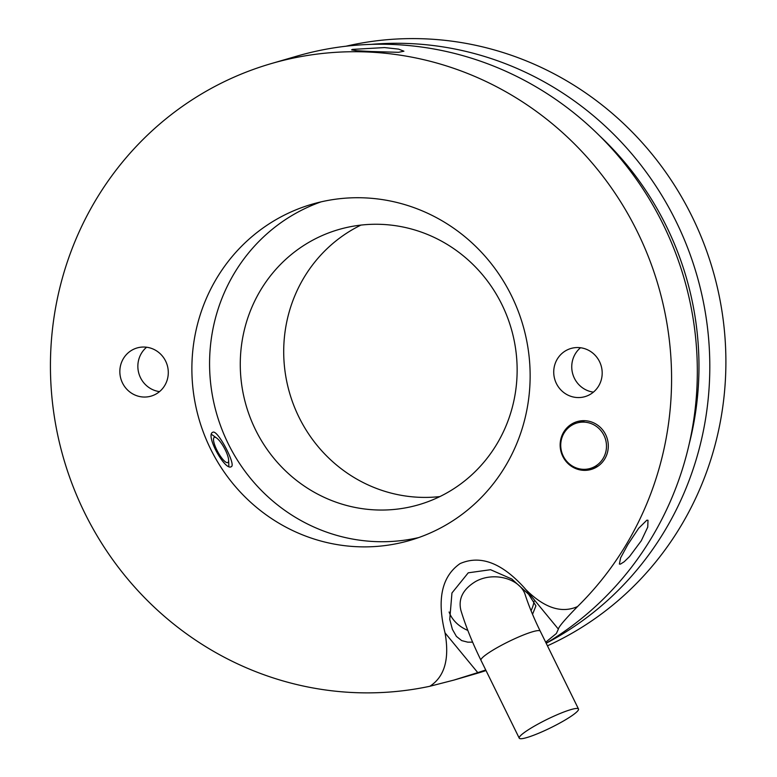 <?xml version="1.0" encoding="UTF-8"?>
<svg xmlns="http://www.w3.org/2000/svg" width="777" height="777" viewBox="0 0 777 777"><rect width="100%" height="100%" fill="white"/><g stroke="black" fill="none" stroke-linecap="round" stroke-linejoin="round"><path stroke-width="1.17" d="M551.689 717.181A33.023 4.565 -26.2 0 1 578.506 709.022A33.023 4.565 -26.2 0 1 550.883 727.68A33.023 4.565 -26.2 0 1 519.23 738.15A33.023 4.565 -26.2 0 1 551.689 717.181M216.55 437.966A14.326 3.778 -118.4 0 1 216.637 438.024A14.326 3.778 -118.4 0 1 224.388 448.193A14.326 3.778 -118.4 0 1 228.632 460.246A14.326 3.778 -118.4 0 1 219.299 454.458A14.326 3.778 -118.4 0 1 214.462 437.296A14.326 3.778 -118.4 0 1 216.55 437.966M211.548 434.469A19.522 5.138 -118.4 0 1 212.49 435.062L216.637 438.024M228.632 460.246L228.826 465.345A19.522 5.138 -118.4 0 1 228.807 466.385M460.887 610.314C458.119 598.805 462.985 589.228 475.485 581.584C494.133 570.978 521.037 579.079 525.466 595.6M604.234 456.361A23.679 22.805 73.8 0 1 590.229 468.453A23.679 22.805 73.8 0 1 561.713 452.088A23.679 22.805 73.8 0 1 577 422.979A23.679 22.805 73.8 0 1 600.98 430.72A23.679 22.805 73.8 0 1 604.234 456.361M360.936 225.097A143.298 138.015 -106.2 0 0 289.617 393.065A143.298 138.015 -106.2 0 0 439.908 496.571M477.768 672.62L453.972 680.069L429.866 686.266C444.619 676.748 449.679 658.954 445.036 632.886L477.768 672.62L485.742 669.988M525.65 589.384C544.221 607.935 561.528 613.655 577.544 606.565C564.937 619.463 558.546 626.981 558.381 629.117L524.757 588.286C502.029 562.927 480.477 554.7 460.081 563.597C441.734 576.369 436.723 599.465 445.036 632.886M577.544 606.565A321.484 309.644 -106.2 0 0 628.603 215.171A321.484 309.644 -106.2 0 0 271.212 63.607A321.484 309.644 -106.2 0 0 60.742 447.97A321.484 309.644 -106.2 0 0 429.866 686.266M122.776 383.537A25.087 24.155 73.8 0 1 137.063 347.96A25.087 24.155 73.8 0 1 167.259 365.297A25.087 24.155 73.8 0 1 151.068 396.124A25.087 24.155 73.8 0 1 122.776 383.537M556.662 384.052A25.087 24.155 73.8 0 1 570.949 348.475A25.087 24.155 73.8 0 1 601.155 365.812A25.087 24.155 73.8 0 1 584.964 396.639A25.087 24.155 73.8 0 1 556.662 384.052M563.063 456.934A24.922 24 73.8 0 1 577.262 421.581A24.922 24 73.8 0 1 607.274 438.811A24.922 24 73.8 0 1 591.18 469.444A24.922 24 73.8 0 1 563.063 456.934M441.734 527.36A175.078 168.619 -106.2 0 0 517.093 308.314A175.078 168.619 -106.2 0 0 312.111 204.196A175.078 168.619 -106.2 0 0 199.097 419.395A175.078 168.619 -106.2 0 0 409.916 540.403A175.078 168.619 -106.2 0 0 441.734 527.36M558.381 629.117L556.371 633.498L545.677 642.229M532.536 614.306L535.916 605.856L528.69 594.356L511.79 579.011L490.549 569.706L468.249 572.814L451.952 592.977L449.747 619.405L452.399 629.351L456.4 636.392L461.655 640.588L467.705 642.152L472.62 642.152M467.832 630.429A43.609 33.702 -8.9 0 1 449.087 612.004M534.032 601.291A43.609 33.702 -8.9 0 1 531.031 610.664M546.163 643.201A321.484 309.644 -106.2 0 0 670.823 241.152A321.484 309.644 -106.2 0 0 296.95 56.119L271.212 63.607M453.972 680.069L476.554 673.504A321.484 309.644 -106.2 0 0 486.023 670.57M371.037 51.505L356.993 50.748L351.622 49.864L352.496 49.398L384.557 47.572L398.582 49.116L403.923 51.195L398.533 52.312L371.037 51.505M627.777 544.677L638.655 528.282L646.862 520.172L647.989 520.26L647.756 527.088L641.287 540.753L629.525 556.575L624.164 561.771L620.444 564.112L619.386 564.073L620.6 557.886L627.777 544.677M212.995 432.187C217.803 429.768 236.412 465.238 231.264 466.666C225.223 471.338 205.118 435.091 212.713 432.303L212.995 432.187M146.62 347.222A25.087 24.155 -106.2 0 0 140.792 378.292A25.087 24.155 -106.2 0 0 159.528 391.618M580.506 347.746A25.087 24.155 -106.2 0 0 574.679 378.807A25.087 24.155 -106.2 0 0 593.424 392.132M321.027 201.874A175.078 168.619 -106.2 0 0 216.793 414.248A175.078 168.619 -106.2 0 0 418.686 537.577M444.774 494.065A143.298 138.015 -106.2 0 0 506.458 314.772A143.298 138.015 -106.2 0 0 338.685 229.555A143.298 138.015 -106.2 0 0 246.183 405.701A143.298 138.015 -106.2 0 0 418.735 504.749A143.298 138.015 -106.2 0 0 444.774 494.065M547.445 645.813A317.744 306.041 -106.2 0 0 565.423 636.878A317.744 306.041 -106.2 0 0 705.263 247.222A317.744 306.041 -106.2 0 0 345.969 46.222M546.182 643.239A317.744 306.041 -106.2 0 0 549.339 641.559A317.744 306.041 -106.2 0 0 696.056 272.474A317.744 306.041 -106.2 0 0 371.153 44.376M689.218 443.871A306.536 295.241 -106.2 0 0 599.621 135.839M519.23 738.15L480.973 660.285A33.023 4.565 -26.2 0 1 500.786 645.648A33.023 4.565 -26.2 0 1 513.432 639.316A33.023 4.565 -26.2 0 1 540.238 631.157L578.506 709.022M540.238 631.157C533.993 618.395 529.079 606.546 525.475 595.6M480.973 660.285C472.397 642.822 465.695 626.165 460.878 610.324M584.887 420.687L577 422.979M597.969 466.2L590.229 468.453"/></g></svg>
